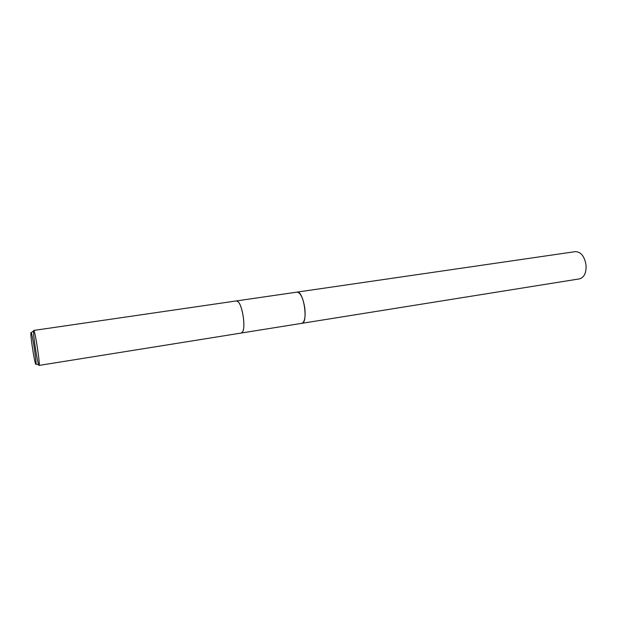 <?xml version="1.0" encoding="UTF-8"?>
<svg xmlns="http://www.w3.org/2000/svg" width="617" height="617" viewBox="0 0 617 617"><rect width="100%" height="100%" fill="white"/><g stroke="black" fill="none" stroke-linecap="round" stroke-linejoin="round"><path stroke-width="0.93" d="M296.939 292.126L297.425 292.103C303.965 291.664 308.392 323.208 301.813 323.331L301.713 323.347M296.97 292.126L297.425 292.096C304.019 291.671 308.4 323.485 301.744 323.347M39.072 365.418C40.498 366.243 35.161 330.805 33.804 330.434L236.419 300.919L238.216 301.836C242.458 305.808 245.628 326.563 242.766 331.622L241.324 333.033L39.072 365.418L38.748 364.948C37.197 361.631 33.063 334.568 33.549 330.943L33.603 330.581M35.747 364.192L35.578 363.853C34.228 360.86 30.457 336.196 30.858 332.933L31.074 332.486C32.339 333.01 37.367 367.13 35.747 364.192M237.167 301.034L238.239 301.844C242.481 305.816 245.643 326.547 242.782 331.607L242.003 332.702M301.813 323.339C304.628 322.159 305.639 317.169 304.844 308.369C303.186 298.15 300.587 292.728 297.047 292.111L575.329 251.636C580.983 251.805 584.561 256.333 586.065 265.217C586.351 272.938 584.16 277.488 579.494 278.876L241.509 332.987M297.039 292.119L236.604 300.903M35.979 363.991L38.748 364.948M31.197 332.686L33.549 330.943"/></g></svg>
